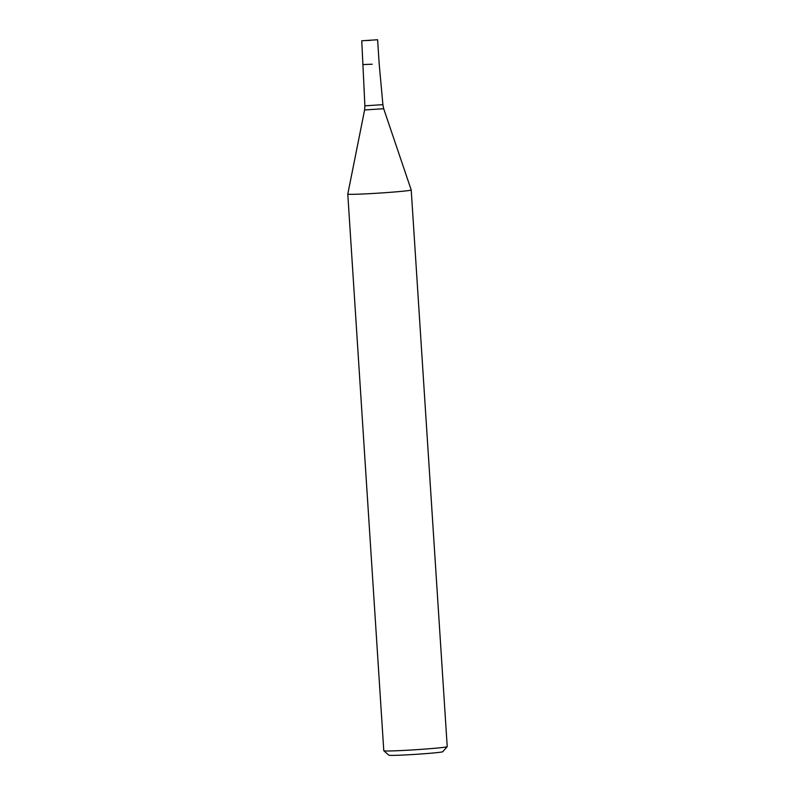 <?xml version="1.0" encoding="UTF-8"?>
<svg xmlns="http://www.w3.org/2000/svg" width="795" height="795" viewBox="0 0 795 795"><rect width="100%" height="100%" fill="white"/><g stroke="black" fill="none" stroke-linecap="round" stroke-linejoin="round"><path stroke-width="1.19" d="M361.755 40.774L377.615 39.75L361.755 40.774L364.885 105.824L382.892 104.662L383.697 108.726L411.214 189.965A31.78 1.053 -3.7 0 0 411.214 189.955L447.217 746.634A31.78 1.053 -3.7 0 1 447.197 746.664A31.78 1.053 -3.7 0 1 419.482 749.476A31.78 1.053 -3.7 0 1 383.806 750.768A31.78 1.053 -3.7 0 1 383.786 750.738L347.783 194.069A31.78 1.053 -3.7 0 0 383.488 192.807A31.78 1.053 -3.7 0 0 411.214 189.965A31.78 1.053 -3.7 0 1 383.488 192.807A31.78 1.053 -3.7 0 1 347.793 194.06A31.78 1.053 -3.7 0 0 347.783 194.069M383.806 750.768L388.864 755.21A27.01 0.894 -3.7 0 0 419.194 754.107A27.01 0.894 -3.7 0 0 442.755 751.722L447.197 746.664M372.219 64.236L363.295 64.544M370.281 40.386L364.935 40.575L370.281 40.386M364.885 105.824L364.607 109.958L383.697 108.726M364.607 109.958L347.793 194.06M379.155 63.53L382.892 104.662M377.615 39.75L379.155 63.521"/></g></svg>
